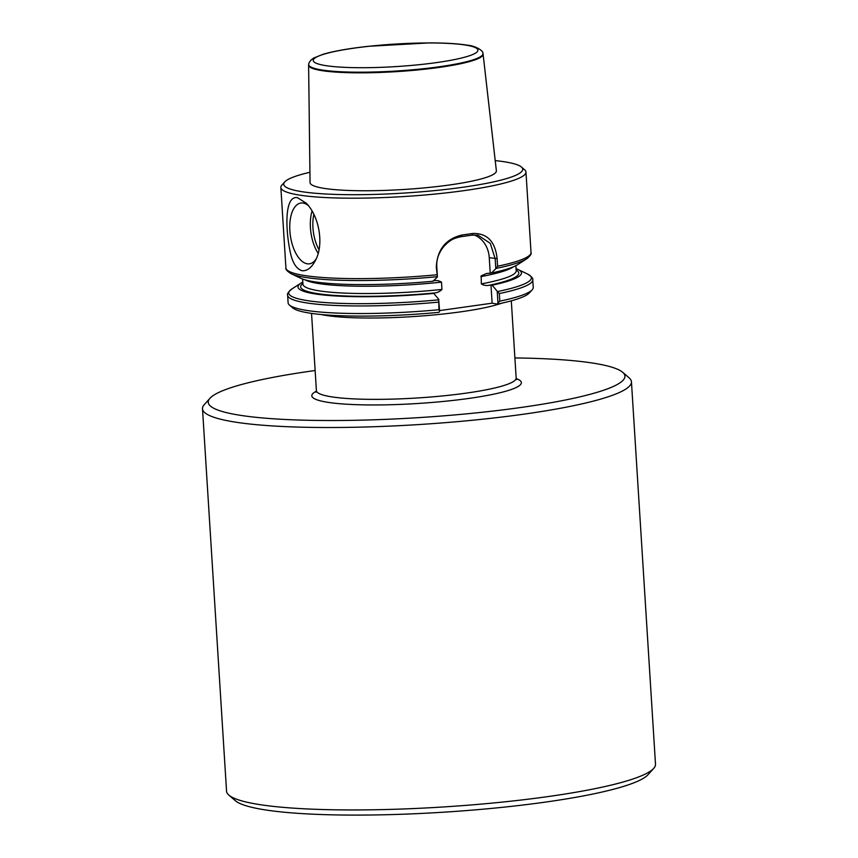 <?xml version="1.0" encoding="UTF-8"?>
<svg xmlns="http://www.w3.org/2000/svg" width="858" height="858" viewBox="0 0 858 858"><rect width="100%" height="100%" fill="white"/><g stroke="black" fill="none" stroke-linecap="round" stroke-linejoin="round"><path stroke-width="1.29" d="M514.897 357.947A208.751 28.507 176.4 0 1 597.029 363.781A208.751 28.507 176.4 0 1 622.694 372.297A208.751 28.507 176.4 0 1 418.382 417.653A208.751 28.507 176.4 0 1 209.985 398.262A208.751 28.507 176.4 0 1 315.133 370.517M439.543 310.596L492.127 303.185L497.361 304.107L497.962 302.938L497.222 291.205L492.16 285.188L489.8 285.146C486.647 285.886 483.815 285.467 481.327 283.891L481.199 275.89L486.561 273.488L491.387 273.048L495.806 268.683L495.184 258.698L490.261 243.361L478.056 235.199L471.857 235.146A120.957 16.517 176.4 0 1 461.239 236.647C454.172 238.277 450.525 239.264 443.736 246.6C438.631 252.885 436.314 259.663 436.797 266.924L437.43 276.909L433.011 281.263A111.948 15.283 176.4 0 1 300.686 278.26L291.034 273.67C287.012 271.096 285.306 269.176 285.918 267.911L280.856 187.484A122.801 16.774 176.4 0 1 281.885 185.103L284.727 181.939A119.723 16.345 176.4 0 1 309.931 172.265M516.055 268.672A111.948 15.283 176.4 0 1 517.975 269.466L527.627 274.067C531.649 276.641 533.354 278.56 532.743 279.826L533.226 287.398A122.801 16.774 176.4 0 1 532.196 289.779L529.354 292.953A119.723 16.345 176.4 0 1 497.361 304.107M532.196 289.779A122.801 16.774 176.4 0 1 499.785 301.147L497.962 302.938M497.222 291.205L499.313 293.565L499.785 301.147M517.975 269.466A111.948 15.283 176.4 0 1 492.16 285.188M437.43 276.909L436.282 267.224C437.194 249.635 445.763 238.899 461.969 234.995A122.801 16.774 -3.6 0 0 472.747 233.473C487.13 233.065 495.248 241.463 497.114 258.655L497.586 266.227L495.806 268.683M497.586 266.227A122.801 16.774 176.4 0 0 531.027 252.488C531.788 253.668 530.341 255.791 526.673 258.848L517.674 264.618A111.948 15.283 176.4 0 1 491.387 273.048M495.216 160.607A119.723 16.345 176.4 0 1 521.428 167.042L524.656 169.83A122.801 16.774 176.4 0 1 525.965 172.061A122.801 16.774 176.4 0 1 435.639 193.994A122.801 16.774 176.4 0 1 297.265 194.723A122.801 16.774 176.4 0 1 280.856 187.484M297.458 197.651L306.134 203.153C319.315 215.991 324.399 245.27 315.101 261.057C311.357 267.9 307.003 271.117 302.059 270.72C296.6 269.112 292.717 263.149 290.39 252.831C285.424 229.73 284.245 195.334 297.458 197.651M438.985 312.333A119.723 16.345 176.4 0 1 292.653 307.84L289.425 305.051A122.801 16.774 176.4 0 1 288.116 302.82L287.634 295.249C286.872 294.058 288.32 291.945 291.988 288.889A121.568 16.602 176.4 0 0 438.706 299.828L439.586 311.154L438.985 312.333M439.586 311.154L438.953 309.717A122.801 16.774 176.4 0 1 289.425 305.051M438.953 309.717L438.706 299.828M433.033 280.898C436.175 280.148 439.006 280.566 441.495 282.153L441.956 289.436C439.704 291.699 436.979 292.9 433.794 293.039L432.604 293.2L433.773 293.404L438.846 299.431M433.773 293.404A111.948 15.283 176.4 0 1 300.997 283.119A111.948 15.283 176.4 0 1 302.799 282.089M521.428 167.042A119.723 16.345 176.4 0 1 442.535 189.779A119.723 16.345 176.4 0 1 299.732 191.323A119.723 16.345 176.4 0 1 284.727 181.939M308.612 65.122L310.049 182.518A93.35 12.752 -3.6 0 0 404.021 189.468A93.35 12.752 -3.6 0 0 496.374 170.796L483.097 54.14A87.419 11.937 176.4 0 1 419.09 69.809A87.419 11.937 176.4 0 1 320.291 70.356A87.419 11.937 176.4 0 1 308.612 65.122A87.419 11.937 176.4 0 1 308.633 64.822L308.73 64.211C308.44 64.779 308.923 60.95 313.76 58.012L323.144 54.258C333.987 51.083 349.152 48.423 368.629 46.278L429.257 42.9C445.195 42.9 457.861 43.651 467.256 45.174C475.386 45.71 483.665 50.987 482.861 53.26A87.28 11.915 176.4 0 1 420.045 69.08A87.28 11.915 176.4 0 1 320.377 69.734A87.28 11.915 176.4 0 1 308.73 64.211M316.076 259.041A30.695 14.972 82 0 1 309.459 263.824A30.695 14.972 82 0 1 307.089 263.771A30.695 14.972 82 0 1 290.058 233.119A30.695 14.972 82 0 1 300.89 203.024A30.695 14.972 82 0 1 308.119 205.405M490.218 272.833L489.264 257.657A27.628 23.82 100 0 0 474.152 234.931M492.127 303.185L490.98 284.974M209.985 398.262L204.29 404.601A214.897 29.344 -3.6 0 0 202.499 408.762L226.555 791.194A214.897 29.344 -3.6 0 0 228.861 795.109A214.897 29.344 -3.6 0 0 255.276 803.871A214.897 29.344 -3.6 0 0 482.99 803.946A214.897 29.344 -3.6 0 0 653.71 768.382A214.897 29.344 -3.6 0 0 655.501 764.21L631.445 381.778A214.897 29.344 -3.6 0 0 629.139 377.874L622.694 372.297M653.71 768.382L648.015 774.71A208.751 28.507 176.4 0 1 482.175 809.266A208.751 28.507 176.4 0 1 260.971 809.191A208.751 28.507 176.4 0 1 235.306 800.675L228.861 795.109M202.499 408.762A214.897 29.344 -3.6 0 0 418.811 424.56A214.897 29.344 -3.6 0 0 631.445 381.778M482.861 53.26L483.043 53.85A87.419 11.937 176.4 0 1 483.097 54.14M516.248 378.614A104.987 14.339 176.4 0 1 459.202 399.699A104.987 14.339 176.4 0 1 325.836 401.984A104.987 14.339 176.4 0 1 316.377 391.184M501.823 303.153A100.075 13.664 176.4 0 1 415.68 316.409A100.075 13.664 176.4 0 1 324.656 315.186A100.075 13.664 176.4 0 1 321.235 314.511M532.743 279.826A122.801 16.774 176.4 0 1 499.313 293.565M527.627 274.067A121.568 16.602 176.4 0 1 497.833 291.495M526.673 258.848A121.568 16.602 176.4 0 1 496.374 268.361M436.754 274.796A122.801 16.774 176.4 0 1 302.327 275.15A122.801 16.774 176.4 0 1 285.918 267.911M438.481 302.134A122.801 16.774 176.4 0 1 287.634 295.249M433.794 293.039A109.288 14.929 176.4 0 1 302.895 283.505M441.956 289.436A106.832 14.586 176.4 0 1 302.938 284.212L302.617 279.065M516.184 270.871L516.184 270.796A106.832 14.586 176.4 0 1 481.327 283.891M516.141 270.088A109.288 14.929 176.4 0 1 489.8 285.146M441.495 282.153A106.832 14.586 176.4 0 1 305.051 279.847M513.534 266.731A106.832 14.586 176.4 0 1 480.866 276.608M437.248 276.694A121.568 16.602 176.4 0 1 291.034 273.67M516.741 379.568L516.162 378.067A100.075 13.664 176.4 0 1 442.546 395.935A100.075 13.664 176.4 0 1 329.772 396.535A100.075 13.664 176.4 0 1 316.398 390.626L316.023 392.192M318.136 253.26A30.695 14.972 82 0 1 312.055 211.089M313.856 214.382A28.861 14.082 -98 0 0 318.983 249.689M489.264 257.657L497.114 258.655M471.857 235.146L472.747 233.473M461.239 236.647L461.969 234.995M324.281 65.38A82.486 11.261 -3.6 0 0 466.881 56.574A82.486 11.261 -3.6 0 0 395.592 44.048A82.486 11.261 -3.6 0 0 324.281 65.38M531.027 252.488L525.965 172.061M300.997 283.119L291.988 288.889M516.184 270.796L515.862 265.648M516.162 378.067L511.304 300.815M316.398 390.626L311.54 313.385"/></g></svg>
